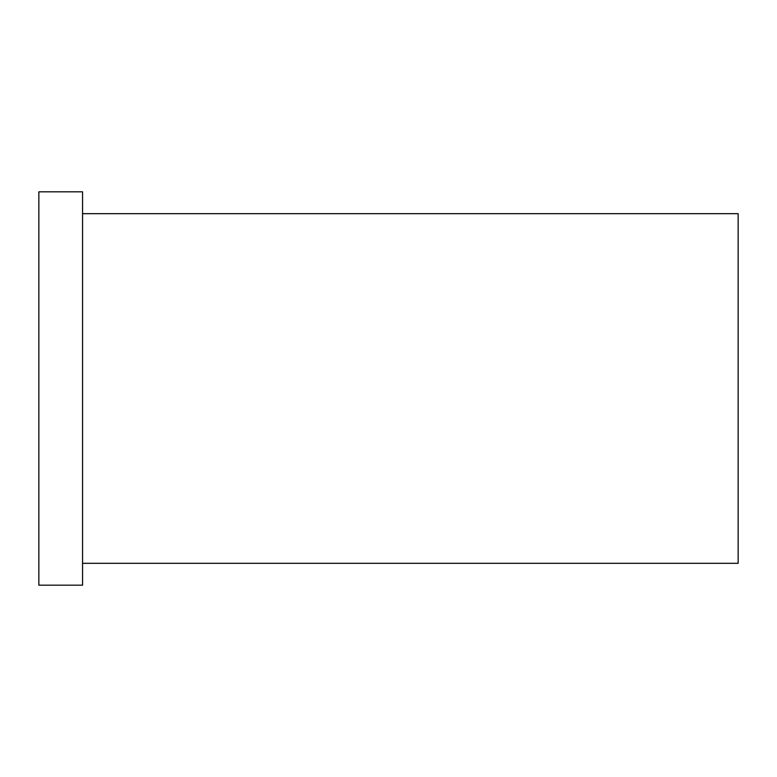 <?xml version="1.0" encoding="UTF-8"?>
<svg xmlns="http://www.w3.org/2000/svg" width="777" height="777" viewBox="0 0 777 777"><rect width="100%" height="100%" fill="white"/><g stroke="black" fill="none" stroke-linecap="round" stroke-linejoin="round"><path stroke-width="1.17" d="M82.556 213.675L738.15 213.675L738.15 563.325L82.556 563.325M38.85 388.5L38.85 585.178L82.556 585.178L82.556 191.822L38.85 191.822L38.85 388.5"/></g></svg>
